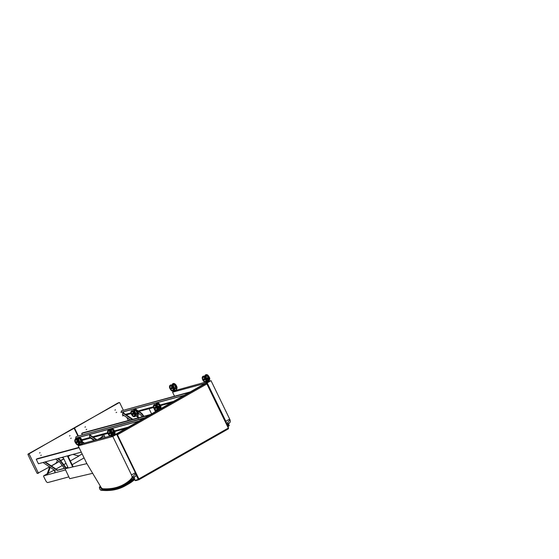 <?xml version="1.0" encoding="UTF-8"?>
<svg xmlns="http://www.w3.org/2000/svg" width="559" height="559" viewBox="0 0 559 559"><rect width="100%" height="100%" fill="white"/><g stroke="black" fill="none" stroke-linecap="round" stroke-linejoin="round"><path stroke-width="0.84" d="M131.686 478.392L135.551 476.198A3.606 1.803 60.4 0 0 135.348 472.739L131.484 474.933A3.606 1.803 60.4 0 1 131.686 478.392A133.356 66.794 60.4 0 1 124.112 484.255A133.356 66.794 60.4 0 1 102.835 488.769A2.495 1.251 60.4 0 1 100.969 487.224L86.883 463.635A2.495 1.251 60.4 0 1 86.68 463.264L78.218 445.837L80.664 444.447M135.551 476.198A133.356 66.794 60.4 0 1 133.971 477.714M81.712 443.853L110.27 436.02M112.506 435.412L116.663 434.287L135.348 472.739M131.484 474.933L112.806 436.481L116.663 434.287M78.218 445.837L112.806 436.481M226.8 424.316L229.889 422.562A3.606 1.803 60.4 0 0 229.686 419.103L225.829 421.297A3.606 1.803 60.4 0 1 226.416 423.526M229.889 422.562A133.356 66.794 60.4 0 1 228.296 424.099M175.407 390.489L205.174 382.23M206.222 382.202L211.009 380.651L229.686 419.103M225.829 421.297L207.151 382.845L211.009 380.651M174.485 396.17L172.563 392.201L175.372 390.608M172.563 392.201L207.151 382.845M84.081 457.905L72.153 464.69M67.842 467.142L65.005 468.749L86.883 463.628M92.668 473.319L69.721 478.686L65.005 468.749M68.869 476.883L47.92 482.529A2.215 1.111 60.4 0 1 45.936 480.999A44.979 22.528 -119.6 0 1 43.637 476.38L43.644 475.842L47.229 473.808L49.751 467.038M82.222 454.09L81.586 454.278M65.564 469.916L43.679 475.828M47.333 474.277L47.222 473.808L47.333 474.277M72.95 454.404L78.917 456.039L70.322 460.923M66.011 463.376L63.712 464.683M62.266 465.507L55.984 469.078M54.244 470.07L47.229 473.808M70.727 455.005L68.156 456.465M63.845 458.918L60.693 460.707M59.247 461.531L51.407 465.982M50.191 467.331L48.046 473.592M77.827 435.852L74.249 428.501L72.684 428.704L27.95 454.453A210.981 105.672 -119.6 0 0 37.097 473.284L38.571 473.103M73.921 428.369L28.048 454.083M27.95 454.453L29.278 453.747M29.194 454.118L38.34 472.949L37.439 473.41M49.548 466.898L38.34 472.949M51.288 465.906L55.173 463.697A4.989 4.283 74.9 0 0 57.13 461.126A6.568 5.639 -105.1 0 1 57.43 460.295M58.443 458.743A6.568 5.639 -105.1 0 1 59.079 458.149M68.1 456.347L70.231 455.138M70.693 438.431L71.21 438.13L70.693 438.431M40.758 455.445L41.275 455.152L40.758 455.445M39.549 452.972L40.073 452.671L39.549 452.972M69.484 435.95L70.008 435.657L69.484 435.95M61.525 457.493L63.342 457.884M104.316 435.908L98.545 439.185M123.343 429.941L122.002 429.571M123.246 410.026L119.675 402.676L118.11 402.878L73.376 428.627M128.346 420.515L126.858 417.461M119.347 402.543L73.467 428.257M74.186 428.411L74.703 427.921M74.62 428.292L78.232 435.74M98.049 439.325L100.599 437.872A4.989 4.283 74.9 0 0 102.556 435.3A6.568 5.639 -105.1 0 1 102.73 434.783M116.118 412.605L116.635 412.311L116.118 412.605M86.177 429.626L86.701 429.326L86.177 429.626M84.975 427.146L85.499 426.852L84.975 427.146M114.909 410.131L115.433 409.831L114.909 410.131M45.314 461.874L57.584 470.154L64.404 468.316M55.614 459.093L59.205 461.475L64.481 468.414L57.165 470.392L44.769 462.02M57.165 470.392L57.584 470.154M57.989 458.45L59.974 459.764L66.123 467.848L67.017 467.603M66.605 467.841L65.703 468.086L59.554 460.001L57.444 458.597M59.554 460.001L59.974 459.764M65.703 468.086L66.123 467.848M43.022 462.496L55.418 470.86L54.482 471.118L55.292 470.776M54.482 471.118L55.278 472.697M82.327 441.722L84.29 443.042M83.738 443.196L82.278 442.204M96.197 439.821L89.622 435.223L89.636 436.942L94.618 440.254M89.622 435.223L90.034 434.986L96.693 439.688M95.855 439.367L96.267 439.129M143.761 418.335L76.066 436.642L75.633 438.277L78.064 437.613A3.277 1.642 -119.6 0 0 77.505 438.773M138.974 421.053L111.772 428.411M111.073 428.599L79.064 437.257M78.365 437.445L75.521 438.214M138.674 421.22L111.996 428.439M110.773 428.767L79.294 437.285M128.249 427.153L114.511 430.863M107.642 432.722L92.71 436.761M90.334 437.404L81.803 439.709M126.264 428.278L114.735 431.394M107.831 433.267L93.346 437.18M90.963 437.823L82.033 440.24M125.796 428.543L114.784 431.52M107.88 433.393L93.493 437.285M91.117 437.928L82.075 440.366M144.816 417.727L76.066 436.642M81.286 452.147L38.403 463.746L36.237 459.281L37.299 458.68L78.98 447.41M36.237 459.281L79.112 447.689M68.254 467.988L62.964 457.101L67.359 455.913L72.719 466.947M73.194 466.835L67.828 455.788M105.05 437.431L103.646 434.539M109.913 436.111L109.739 435.747M109.445 436.237L108.781 434.867M103.149 434.671L103.981 435.223M90.537 438.081L93.996 440.415M132.259 419.46L122.777 413.059L123.197 412.821L132.804 419.313M138.443 413.367L140.924 415.016L142.245 416.755M137.137 410.271L141.693 413.304L143.963 416.294M143.467 416.427L141.273 413.541L137.773 411.214M141.273 413.541L141.693 413.304M122.777 413.059L122.456 414.492L130.513 419.928M189.18 392.509L121.485 410.823L121.058 412.451L184.1 395.402M184.4 395.227L120.94 412.395M123.218 411.871L123.916 413.311M173.674 401.327L160.188 404.975M153.452 406.798L138.136 410.942M130.946 412.884L125.475 414.366M123.511 415.204L122.631 415.861L123.958 415.505M171.69 402.452L160.461 405.492M153.585 407.35L138.765 411.361M131.079 413.436L126.103 414.785M123.812 415.407L122.568 415.742M171.222 402.718L160.517 405.617M153.62 407.483L138.918 411.459M131.12 413.569L126.25 414.883M190.242 391.908L121.485 410.823M82.243 434.657L81.663 433.463L82.718 432.862L137.926 417.929M138.604 417.741L150.42 414.547M81.663 433.463L138.059 418.209M138.737 418.02L149.358 415.148M115.427 434.441L114.958 433.47M204.894 383.642A0.552 0.475 74.9 0 0 204.699 383.698L206.11 383.313A0.832 0.419 60.4 0 1 206.886 383.949L206.767 383.572A0.552 0.475 74.9 0 0 206.11 383.313L116.67 434.161L115.259 434.546A0.832 0.419 -119.6 0 0 115.21 434.567L114.686 434.008M151.587 413.884L149.071 408.713M155.898 411.431L155.15 409.901M155.479 411.669L153.466 407.525M78.498 439.074L79.699 438.647L77.974 439.542M79.755 438.675L79.699 438.647A3.249 1.628 60.4 0 1 81.383 442.4A3.2 1.6 -119.6 0 0 79.755 438.675L79.755 438.675M77.813 439.395L79.706 438.64M78.029 439.591L78.323 439.43A3.249 1.628 -119.6 0 1 79.469 444.328L80.126 443.958M81.949 443.573L80.559 441.743L80 443.713L80.321 444.37L81.949 443.573L80.321 444.37M76.373 441.47A0.769 0.384 60.4 0 1 76.422 441.442A0.769 0.384 60.4 0 1 77.135 441.917A0.769 0.384 60.4 0 1 77.177 442.77A0.769 0.384 60.4 0 1 77.128 442.791A0.769 0.384 60.4 0 1 77.121 442.791M81.831 443.909L82.075 444.209L81.894 443.895L80.734 444.859L82.061 444.251L80.929 444.831M80.699 444.328L81.691 443.846M112.114 432.205L113.805 431.038L112.114 432.205C111.8 432.645 111.905 432.792 112.429 432.645L112.785 432.386M113.805 431.038L114.071 431.52L113.114 432.058L112.799 431.604M114.036 431.625L113.058 432.128M112.429 432.645L113.114 432.058M114.001 431.723L112.883 432.261M112.673 432.491L113.966 431.73L112.632 432.484M111.199 430.227L110.521 430.549M112.45 429.801L113.477 431.22A3.2 1.6 -119.6 0 0 112.457 429.829L111.031 430.584A3.249 1.628 -119.6 0 1 112.156 432.17M112.415 429.794L111.143 430.199L112.408 429.801A3.249 1.628 60.4 0 1 113.456 431.234M113.386 432.128A3.242 1.621 60.4 0 1 113.61 432.862L112.981 433.218A3.242 1.621 -119.6 0 0 112.757 432.484A3.249 1.628 60.4 0 1 112.981 433.239L113.624 432.869L112.967 433.148M113.107 432.442L113.344 432.932M109.082 432.624A0.769 0.384 60.4 0 1 109.117 432.596A0.769 0.384 60.4 0 1 109.83 433.071A0.769 0.384 60.4 0 1 109.871 433.924A0.769 0.384 60.4 0 1 109.83 433.945M112.429 435.629L111.227 436.286L111.898 436.404L112.415 435.789L112.17 436.272L112.534 435.636L112.17 436.272M111.514 436.048L112.282 435.573M173.206 385.235L174.408 384.802L172.682 385.696M174.464 384.837L174.408 384.802A3.249 1.628 60.4 0 1 176.085 388.561A3.2 1.6 -119.6 0 0 174.464 384.837L174.464 384.837M172.521 385.556L174.415 384.802M172.731 385.752L173.031 385.584A3.249 1.628 -119.6 0 1 174.177 390.489L174.827 390.119M176.658 389.735L175.267 387.904L174.708 389.868L175.03 390.531L176.658 389.735L175.03 390.531M171.837 388.945A0.769 0.384 60.4 0 1 171.83 388.952A0.769 0.384 60.4 0 0 171.886 388.931A0.769 0.384 60.4 0 0 171.837 388.072A0.769 0.384 60.4 0 0 171.131 387.597A0.762 0.384 -119.6 0 0 170.998 387.841M171.082 387.632A0.769 0.384 60.4 0 1 171.131 387.597L171.117 388.372A0.755 0.377 60.4 0 1 171.396 387.639A0.755 0.377 60.4 0 1 171.955 388.805A0.755 0.377 60.4 0 1 171.117 388.372L171.872 388.931A0.762 0.384 -119.6 0 0 171.83 388.079A0.762 0.384 -119.6 0 0 171.124 387.604L171.159 387.583M176.539 390.063L176.784 390.364L176.595 390.056L175.442 391.014L176.77 390.413L175.631 390.993M208.654 377.94L207.752 378.324M206.823 378.359L208.514 377.192L208.898 377.521L206.823 378.359C206.509 378.806 206.613 378.953 207.137 378.806L208.696 377.912M208.71 377.884L207.466 378.534M207.634 378.429L208.766 377.709L207.592 378.422M208.675 377.891L207.354 378.639L208.675 377.891M205.908 376.389L205.23 376.71M207.151 375.962L208.186 377.381A3.2 1.6 -119.6 0 0 207.165 375.99L205.74 376.738A3.249 1.628 -119.6 0 1 206.865 378.324M207.123 375.955L205.852 376.361L207.116 375.955A3.249 1.628 60.4 0 1 208.165 377.395M208.514 377.192L207.158 377.982A3.249 1.628 60.4 0 1 207.193 378.045M208.311 379.023L207.689 379.379A3.242 1.621 -119.6 0 0 207.466 378.646A3.249 1.628 60.4 0 1 207.689 379.393L208.332 379.03L207.675 379.309M207.815 378.597L208.053 379.093M203.79 378.785A0.769 0.384 60.4 0 1 203.825 378.757A0.769 0.384 60.4 0 1 204.538 379.233A0.769 0.384 60.4 0 1 204.58 380.085A0.769 0.384 60.4 0 1 204.538 380.106M207.13 381.79L205.936 382.447L206.599 382.566M206.082 382.754L207.361 382.139M130.275 479.769L130.785 480.041L134.125 478.148L134.146 477.693M101.822 488.175L102.276 488.587A0.552 0.454 94.4 0 0 102.038 489.328C113.302 490.138 122.673 487.182 130.163 480.474L130.198 479.936M130.163 480.474L130.61 481.166A134.495 67.366 60.4 0 1 100.9 489.95L101.493 490.215A135.054 67.639 -119.6 0 0 125.223 485.82A135.054 67.639 -119.6 0 0 131.323 481.397A0.552 0.475 -132.2 0 1 130.61 481.166L131.232 480.74L130.785 480.041M134.125 478.148L134.663 479.496A135.054 67.639 60.4 0 1 128.563 483.919L134.74 479.44A0.552 0.475 -132.2 0 1 134.663 479.496L131.323 481.397L131.232 480.74L134.831 478.728M227.233 425.21L228.449 424.085L228.638 424.491L228.449 424.085M228.428 424.533L229.092 425.182A0.552 0.475 -132.2 0 1 229.043 425.832L229.043 425.832A0.552 0.475 -132.2 0 1 228.973 425.881A135.054 67.639 60.4 0 1 227.981 426.748M227.597 425.958L228.883 425.224L228.973 425.881L227.869 426.51M134.614 410.865L135.823 410.432L134.09 411.326M135.872 410.46L135.823 410.432A3.249 1.628 60.4 0 1 137.5 414.191A3.2 1.6 -119.6 0 0 135.872 410.46L137.514 414.219M133.936 411.186L135.83 410.432M134.146 411.375L134.446 411.214A3.249 1.628 -119.6 0 1 135.592 416.113L136.242 415.742M138.073 415.365L136.682 413.527L136.123 415.498L136.438 416.155L138.073 415.365L136.438 416.155M133.252 414.575A0.769 0.384 60.4 0 1 133.245 414.575A0.769 0.384 60.4 0 0 133.294 414.554A0.762 0.384 -119.6 0 0 133.238 413.709A0.762 0.384 -119.6 0 0 132.532 413.234A0.762 0.384 -119.6 0 0 132.406 413.471M132.497 413.262A0.769 0.384 60.4 0 1 132.539 413.227A0.769 0.384 60.4 0 1 133.252 413.702A0.769 0.384 60.4 0 1 133.294 414.554L132.525 414.002A0.755 0.377 60.4 0 1 132.804 413.269A0.755 0.377 60.4 0 1 133.37 414.436A0.755 0.377 60.4 0 1 132.532 414.002L132.567 413.213M138.325 418.356L138.807 418.16L138.325 418.356M137.947 415.693L138.192 415.994L138.01 415.679L138.059 416.099L136.738 416.399L137.696 416.301L137.039 416.623M136.815 416.12L137.807 415.637M159.867 406.323L158.463 407.12M158.029 406.749C157.715 407.197 157.82 407.343 158.344 407.19L159.035 406.61L158.714 406.155L158.029 406.749L159.72 405.582L159.93 406.288M158.344 407.19L158.7 406.938M159.944 406.155L158.847 406.791M159.923 406.204L158.931 406.7M159.958 406.107L158.973 406.707M159.881 406.274L158.588 407.015M157.114 404.779L156.436 405.1M158.372 404.374L159.392 405.771A3.2 1.6 -119.6 0 0 158.372 404.374L156.946 405.128A3.249 1.628 -119.6 0 1 158.071 406.714M158.896 407.784L158.896 407.77A3.242 1.621 -119.6 0 0 158.672 407.029A3.249 1.628 60.4 0 1 158.896 407.784L159.539 407.42L158.882 407.7M159.022 406.987L159.259 407.483M154.997 407.169A0.769 0.384 60.4 0 1 155.032 407.141A0.769 0.384 60.4 0 1 155.744 407.616A0.769 0.384 60.4 0 1 155.786 408.475A0.769 0.384 60.4 0 1 155.744 408.489M228.484 427.956L228.442 428.18A0.552 0.475 -105.1 0 1 228.421 428.767M207.054 383.837L228.317 428.061A0.832 0.419 60.4 0 1 228.317 428.893A0.832 0.419 60.4 0 1 228.268 428.914L138.918 479.706M117.013 435.007L206.886 383.949L228.317 428.061L138.877 478.909L117.446 434.79A0.832 0.419 -119.6 0 0 116.67 434.161A0.552 0.475 -105.1 0 0 116.503 434.329M204.601 383.754A0.832 0.419 60.4 0 1 204.65 383.719A0.832 0.419 60.4 0 1 204.699 383.698L115.259 434.546A0.552 0.475 74.9 0 0 115.091 434.713M138.625 479.818L135.774 480.586A0.552 0.475 -105.1 0 1 135.683 480.628L138.877 479.741A0.832 0.419 -119.6 0 0 138.877 478.909L138.164 479.503A0.552 0.475 74.9 0 0 138.828 479.762A0.832 0.419 -119.6 0 0 138.877 479.741L228.317 428.893L228.54 427.894L207.109 383.781L206.208 383.278L204.65 383.719L115.21 434.567A0.832 0.419 -119.6 0 0 115.098 434.692M135.907 474.528L138.185 479.217M134.474 479.685L135.683 480.628A0.552 0.475 -105.1 0 1 135.117 480.328L134.943 480.244M134.901 480.181L134.53 479.629M138.164 479.503L135.117 480.328M60.596 460.588L63.775 458.778L60.596 460.581M81.642 454.243L78.63 455.955M62.475 457.702L63.167 457.521M75.318 440.331A2.446 1.223 60.4 0 1 75.626 439.961A2.439 1.223 -119.6 0 0 75.241 440.73M77.184 444.146A2.439 1.223 -119.6 0 0 77.897 444.258A2.439 1.223 -119.6 0 0 78.043 444.202A2.446 1.223 60.4 0 1 77.519 444.279M75.605 442.421A2.46 1.23 -119.6 0 0 78.351 443.832A2.46 1.23 -119.6 0 0 76.506 440.024A2.46 1.23 -119.6 0 0 75.605 442.421M75.339 442.497A2.998 1.502 60.4 0 1 76.436 439.57A2.998 1.502 60.4 0 1 78.693 444.209A2.998 1.502 60.4 0 1 75.339 442.497M79.602 443.448A2.998 1.502 -119.6 0 0 77.079 439.011M75.64 439.039A3.277 1.642 60.4 0 1 75.828 438.892A3.277 1.642 60.4 0 1 78.875 440.925A3.277 1.642 60.4 0 1 79.064 444.587A3.277 1.642 60.4 0 1 78.84 444.671M77.394 444.698A3.277 1.642 -119.6 0 0 78.644 444.824A3.277 1.642 -119.6 0 0 78.456 441.163A3.277 1.642 -119.6 0 0 75.409 439.129A3.277 1.642 -119.6 0 0 74.871 440.268M77.61 439.234L78.428 439.046L77.61 439.234M78.295 439.507A3.2 1.6 60.4 0 1 79.371 444.321M80.398 444.37L81.907 443.643M76.897 442.756A0.762 0.384 -119.6 0 0 77.17 442.77A0.762 0.384 -119.6 0 0 77.121 441.917A0.762 0.384 -119.6 0 0 76.415 441.449A0.762 0.384 -119.6 0 0 76.29 441.68M76.45 441.428L76.408 442.218A0.755 0.377 60.4 0 1 76.688 441.484A0.755 0.377 60.4 0 1 77.254 442.644A0.755 0.377 60.4 0 1 76.408 442.218L77.205 442.749M78.19 438.508A2.446 1.223 60.4 0 1 78.253 438.466L79.441 438.724A2.46 1.23 -119.6 0 0 77.939 438.801M77.477 439.136A2.998 1.502 60.4 0 1 79.602 438.438A2.998 1.502 60.4 0 1 81.397 442.407M82.229 441.952A2.998 1.502 -119.6 0 0 79.706 437.515M78.267 437.543A3.277 1.642 60.4 0 1 78.456 437.397A3.277 1.642 60.4 0 1 81.488 439.416A3.277 1.642 60.4 0 1 81.712 443.077M81.642 442.931A3.277 1.642 -119.6 0 0 80.81 439.227A3.277 1.642 -119.6 0 0 78.036 437.634L77.408 439.094M75.772 439.898A2.439 1.223 -119.6 0 0 75.633 439.961C76.904 439.046 79.483 443.573 78.036 444.209A2.439 1.223 -119.6 0 0 78.197 444.084M77.834 444.237A2.383 1.195 60.4 0 1 75.255 441.317A2.383 1.195 60.4 0 1 77.303 440.765A2.383 1.195 60.4 0 1 77.834 444.237M79.413 438.738A2.439 1.223 -119.6 0 0 78.232 438.487A2.439 1.223 -119.6 0 0 77.841 439.178A2.383 1.195 60.4 0 1 79.322 438.766M112.114 429.892A2.439 1.223 -119.6 0 0 110.927 429.64A2.446 1.223 60.4 0 1 110.955 429.619A2.446 1.223 60.4 0 1 111.786 429.661M114.937 433.106A2.998 1.502 -119.6 0 0 114.469 430.877A2.998 1.502 -119.6 0 0 112.415 428.669M110.955 429.619L112.142 429.878A2.46 1.23 -119.6 0 0 110.696 429.85M113.854 431.862A2.998 1.502 60.4 0 1 114.106 433.56M110.179 430.29A2.998 1.502 60.4 0 1 111.395 429.088A2.998 1.502 60.4 0 1 113.554 431.178M113.889 431.003A3.277 1.642 -119.6 0 0 110.745 428.788A3.277 1.642 -119.6 0 0 110.207 429.927M113.715 434.574A3.277 1.642 -119.6 0 0 113.98 434.483A3.277 1.642 -119.6 0 0 114.127 431.52M110.968 428.697A3.277 1.642 60.4 0 1 111.164 428.55A3.277 1.642 60.4 0 1 114.399 430.961A3.277 1.642 60.4 0 1 114.399 434.245A3.277 1.642 60.4 0 1 114.169 434.329M110.996 430.661A3.2 1.6 60.4 0 1 112.093 432.219M112.303 432.701A3.2 1.6 60.4 0 1 112.079 435.475M113.763 431.911A3.249 1.628 60.4 0 1 113.554 434.699L112.003 435.552A3.249 1.628 -119.6 0 0 112.177 435.482A3.249 1.628 -119.6 0 0 112.38 432.673M114.078 433.686A3.2 1.6 -119.6 0 0 113.777 431.904L113.554 434.699M110.996 436.097L111.332 435.985A3.277 1.642 -119.6 0 0 111.353 432.687A3.277 1.642 -119.6 0 0 108.118 430.283A3.277 1.642 -119.6 0 0 107.58 431.422M110.92 436.09L112.499 435.363M113.624 432.869A3.249 1.628 -119.6 0 0 113.393 432.121M109.599 433.91A0.762 0.384 -119.6 0 0 109.864 433.931A0.762 0.384 -119.6 0 0 109.823 433.078A0.762 0.384 -119.6 0 0 109.11 432.603A0.762 0.384 -119.6 0 0 108.984 432.841M109.145 432.582L109.103 433.372A0.755 0.377 60.4 0 1 109.382 432.638A0.755 0.377 60.4 0 1 109.948 433.805A0.755 0.377 60.4 0 1 109.103 433.372L109.899 433.91M111.136 434.629A2.446 1.223 60.4 0 1 110.745 435.363A2.446 1.223 60.4 0 1 110.368 435.447M108.201 431.213A2.446 1.223 60.4 0 1 108.327 431.115A2.446 1.223 60.4 0 1 109.159 431.157M111.919 432.526A2.998 1.502 -119.6 0 0 111.842 432.373A2.998 1.502 -119.6 0 0 109.788 430.164M112.303 434.602A2.998 1.502 -119.6 0 0 111.989 432.694M109.054 434.685A2.46 1.23 -119.6 0 0 110.885 435.272A2.46 1.23 -119.6 0 0 110.745 432.918A2.46 1.23 -119.6 0 0 108.719 431.024A2.46 1.23 -119.6 0 0 107.992 432.694M111.01 432.848A2.998 1.502 60.4 0 1 109.913 435.768A2.998 1.502 60.4 0 1 107.656 431.129A2.998 1.502 60.4 0 1 111.01 432.848M110.102 435.852A3.277 1.642 -119.6 0 0 111.353 435.978L111.772 435.74A3.277 1.642 60.4 0 1 111.541 435.824M108.341 430.192A3.277 1.642 60.4 0 1 108.53 430.046A3.277 1.642 60.4 0 1 111.772 432.449A3.277 1.642 60.4 0 1 111.772 435.74C112.611 434.741 112.645 433.616 111.884 432.366L111.933 432.463M110.982 429.605L110.927 429.64A2.439 1.223 -119.6 0 0 110.542 430.332A2.383 1.195 60.4 0 1 112.017 429.92M110.598 435.419A2.439 1.223 -119.6 0 0 110.745 435.356A2.439 1.223 -119.6 0 0 111.08 434.888M108.474 431.059A2.439 1.223 -119.6 0 0 108.334 431.115C109.124 430.884 109.927 431.485 110.738 432.918C111.597 435.824 110.829 434.853 110.745 435.363L110.584 435.419C109.159 435.943 106.944 431.758 108.334 431.115L108.355 431.101M110.528 435.391A2.383 1.195 60.4 0 1 107.957 432.47A2.383 1.195 60.4 0 1 109.997 431.918A2.383 1.195 60.4 0 1 110.528 435.391M170.027 386.493A2.446 1.223 60.4 0 1 170.334 386.122C171.613 385.207 174.191 389.735 172.745 390.371A2.446 1.223 60.4 0 1 172.228 390.434M170.313 388.582A2.46 1.23 -119.6 0 0 173.059 389.993A2.46 1.23 -119.6 0 0 171.215 386.185A2.46 1.23 -119.6 0 0 170.313 388.582M170.041 388.652A2.998 1.502 60.4 0 1 171.145 385.731A2.998 1.502 60.4 0 1 173.395 390.371A2.998 1.502 60.4 0 1 170.041 388.652M174.31 389.602A2.998 1.502 -119.6 0 0 171.788 385.172M170.341 385.2A3.277 1.642 60.4 0 1 170.537 385.046A3.277 1.642 60.4 0 1 173.576 387.087A3.277 1.642 60.4 0 1 173.772 390.741A3.277 1.642 60.4 0 1 173.549 390.832M172.102 390.86A3.277 1.642 -119.6 0 0 173.353 390.979A3.277 1.642 -119.6 0 0 173.164 387.324A3.277 1.642 -119.6 0 0 170.118 385.284A3.277 1.642 -119.6 0 0 169.58 386.423M172.319 385.396L173.136 385.207L172.319 385.389M173.004 385.668A3.2 1.6 60.4 0 1 174.08 390.475M175.107 390.531L176.616 389.798M172.899 384.669A2.446 1.223 60.4 0 1 172.962 384.627L174.149 384.885A2.46 1.23 -119.6 0 0 172.647 384.962M172.179 385.298A2.998 1.502 60.4 0 1 174.31 384.599A2.998 1.502 60.4 0 1 176.106 388.561M176.937 388.114A2.998 1.502 -119.6 0 0 174.415 383.677M172.976 383.705A3.277 1.642 60.4 0 1 173.164 383.558A3.277 1.642 60.4 0 1 176.197 385.577A3.277 1.642 60.4 0 1 176.42 389.239M176.344 389.092A3.277 1.642 -119.6 0 0 175.519 385.389A3.277 1.642 -119.6 0 0 172.745 383.795A3.277 1.642 -119.6 0 0 172.207 384.927M171.892 390.308A2.439 1.223 -119.6 0 0 172.605 390.42A2.439 1.223 -119.6 0 0 172.752 390.364A2.439 1.223 -119.6 0 0 172.906 390.238M170.481 386.059A2.439 1.223 -119.6 0 0 170.341 386.122A2.439 1.223 -119.6 0 0 169.95 386.891M172.542 390.399A2.383 1.195 60.4 0 1 169.964 387.478A2.383 1.195 60.4 0 1 172.011 386.919A2.383 1.195 60.4 0 1 172.542 390.399M174.122 384.892A2.439 1.223 -119.6 0 0 172.941 384.641A2.439 1.223 -119.6 0 0 172.549 385.34A2.383 1.195 60.4 0 1 174.031 384.927M206.823 376.053A2.439 1.223 -119.6 0 0 205.635 375.802A2.446 1.223 60.4 0 1 205.663 375.781A2.446 1.223 60.4 0 1 206.495 375.823M209.639 379.268A2.998 1.502 -119.6 0 0 209.178 377.039A2.998 1.502 -119.6 0 0 207.123 374.83M205.663 375.781L206.851 376.039A2.46 1.23 -119.6 0 0 205.405 376.011M208.563 378.017A2.998 1.502 60.4 0 1 208.807 379.715M204.887 376.452A2.998 1.502 60.4 0 1 206.103 375.243A2.998 1.502 60.4 0 1 208.262 377.339M208.591 377.164A3.277 1.642 -119.6 0 0 205.453 374.949A3.277 1.642 -119.6 0 0 204.915 376.081M208.423 380.735A3.277 1.642 -119.6 0 0 208.689 380.637A3.277 1.642 -119.6 0 0 208.835 377.681M205.677 374.858A3.277 1.642 60.4 0 1 205.866 374.712A3.277 1.642 60.4 0 1 209.108 377.115A3.277 1.642 60.4 0 1 209.108 380.399A3.277 1.642 60.4 0 1 208.877 380.49M207.137 378.806L207.822 378.219M205.705 376.822A3.2 1.6 60.4 0 1 206.802 378.38M207.012 378.855A3.2 1.6 60.4 0 1 206.788 381.629M208.786 379.841A3.2 1.6 -119.6 0 0 208.486 378.066A3.249 1.628 60.4 0 1 208.262 380.861L206.711 381.713A3.249 1.628 -119.6 0 0 206.886 381.643A3.249 1.628 -119.6 0 0 207.082 378.827M205.621 382.251L207.207 381.524M208.088 378.289A3.242 1.621 60.4 0 1 208.318 379.023A3.249 1.628 -119.6 0 0 208.102 378.282M204.308 380.071A0.762 0.384 -119.6 0 0 204.573 380.085A0.762 0.384 -119.6 0 0 204.524 379.233A0.762 0.384 -119.6 0 0 203.818 378.764A0.762 0.384 -119.6 0 0 203.693 379.002M203.853 378.743L203.811 379.533A0.755 0.377 60.4 0 1 204.091 378.799A0.755 0.377 60.4 0 1 204.657 379.959A0.755 0.377 60.4 0 1 203.811 379.533L204.608 380.071M205.845 380.791A2.446 1.223 60.4 0 1 205.453 381.524A2.446 1.223 60.4 0 1 205.069 381.608M202.91 377.374A2.446 1.223 60.4 0 1 203.036 377.276A2.446 1.223 60.4 0 1 203.867 377.311M206.627 378.688A2.998 1.502 -119.6 0 0 206.55 378.527A2.998 1.502 -119.6 0 0 204.496 376.326M207.012 380.756A2.998 1.502 -119.6 0 0 206.697 378.855M203.762 380.847A2.46 1.23 -119.6 0 0 205.593 381.427A2.46 1.23 -119.6 0 0 205.453 379.079A2.46 1.23 -119.6 0 0 203.427 377.185A2.46 1.23 -119.6 0 0 202.693 378.855M205.719 379.002A2.998 1.502 60.4 0 1 204.615 381.93A2.998 1.502 60.4 0 1 202.365 377.283A2.998 1.502 60.4 0 1 205.719 379.002M204.811 382.014A3.277 1.642 -119.6 0 0 206.061 382.132A3.277 1.642 -119.6 0 0 206.061 378.848A3.277 1.642 -119.6 0 0 202.826 376.438A3.277 1.642 -119.6 0 0 202.288 377.577M203.05 376.354A3.277 1.642 60.4 0 1 203.238 376.2A3.277 1.642 60.4 0 1 206.481 378.611A3.277 1.642 60.4 0 1 206.474 381.895A3.277 1.642 60.4 0 1 206.25 381.986M205.691 375.767L205.635 375.802A2.439 1.223 -119.6 0 0 205.244 376.493A2.383 1.195 60.4 0 1 206.725 376.081M203.183 377.213A2.439 1.223 -119.6 0 0 203.036 377.276C203.832 377.039 204.636 377.639 205.446 379.079C206.306 381.986 205.537 381.007 205.453 381.524L205.293 381.58A2.439 1.223 -119.6 0 0 205.453 381.517A2.439 1.223 -119.6 0 0 205.789 381.049M205.237 381.552A2.383 1.195 60.4 0 1 202.665 378.632A2.383 1.195 60.4 0 1 204.706 378.08A2.383 1.195 60.4 0 1 205.237 381.552M100.9 489.95L101.493 490.215L100.9 489.95A1.384 0.692 60.4 0 1 100.844 489.943C98.873 489.272 99.579 485.722 101.137 488.496L102.038 489.328M101.752 488.21L101.137 488.496M101.2 490.257A0.552 0.44 -78.3 0 1 100.844 489.943M100.788 486.924L99.914 486.777L99.607 487.693M229.057 425.133L228.638 424.491M131.435 412.123A2.446 1.223 60.4 0 1 131.742 411.752A2.439 1.223 -119.6 0 0 131.358 412.514M133.301 415.938A2.439 1.223 -119.6 0 0 134.02 416.05A2.439 1.223 -119.6 0 0 134.167 415.987A2.446 1.223 60.4 0 1 133.643 416.064M131.721 414.212A2.46 1.23 -119.6 0 0 134.474 415.616A2.46 1.23 -119.6 0 0 132.623 411.815A2.46 1.23 -119.6 0 0 131.721 414.212M131.456 414.282A2.998 1.502 60.4 0 1 132.553 411.361A2.998 1.502 60.4 0 1 134.81 416.001A2.998 1.502 60.4 0 1 131.456 414.282M135.718 415.232A2.998 1.502 -119.6 0 0 133.196 410.802M131.756 410.83A3.277 1.642 60.4 0 1 131.945 410.676A3.277 1.642 60.4 0 1 134.992 412.717A3.277 1.642 60.4 0 1 135.18 416.371A3.277 1.642 60.4 0 1 134.957 416.462M133.517 416.49A3.277 1.642 -119.6 0 0 134.768 416.609A3.277 1.642 -119.6 0 0 134.572 412.954A3.277 1.642 -119.6 0 0 131.533 410.914A3.277 1.642 -119.6 0 0 130.995 412.053M133.727 411.019L134.551 410.837L133.727 411.019M134.412 411.291A3.2 1.6 60.4 0 1 135.495 416.106M136.522 416.162L138.024 415.428M134.307 410.299A2.446 1.223 60.4 0 1 134.37 410.257L135.558 410.516A2.46 1.23 -119.6 0 0 134.055 410.592M133.594 410.928A2.998 1.502 60.4 0 1 135.725 410.229A2.998 1.502 60.4 0 1 137.514 414.191M138.346 413.737A2.998 1.502 -119.6 0 0 135.83 409.307M134.384 409.335A3.277 1.642 60.4 0 1 134.572 409.181A3.277 1.642 60.4 0 1 137.612 411.2A3.277 1.642 60.4 0 1 137.828 414.869C138.276 414.757 139.289 413.052 137.053 410.18L135.956 409.272L134.16 409.419A3.277 1.642 -119.6 0 0 133.622 410.558M137.759 414.722A3.277 1.642 -119.6 0 0 136.927 411.019A3.277 1.642 -119.6 0 0 134.16 409.419L133.524 410.879M131.896 411.69A2.439 1.223 -119.6 0 0 131.756 411.745C133.028 410.837 135.599 415.365 134.16 416.001A2.439 1.223 -119.6 0 0 134.314 415.868M133.95 416.022A2.383 1.195 60.4 0 1 131.379 413.101A2.383 1.195 60.4 0 1 133.419 412.549A2.383 1.195 60.4 0 1 133.95 416.022M135.537 410.523A2.439 1.223 -119.6 0 0 134.349 410.271A2.439 1.223 -119.6 0 0 133.964 410.97A2.383 1.195 60.4 0 1 135.439 410.551M158.029 404.436A2.439 1.223 -119.6 0 0 156.841 404.185A2.446 1.223 60.4 0 1 156.876 404.171A2.446 1.223 60.4 0 1 157.701 404.206M160.852 407.651A2.998 1.502 -119.6 0 0 160.391 405.422A2.998 1.502 -119.6 0 0 158.33 403.221M156.876 404.171L158.064 404.43A2.46 1.23 -119.6 0 0 156.611 404.402M159.769 406.407A2.998 1.502 60.4 0 1 160.021 408.105M156.094 404.842A2.998 1.502 60.4 0 1 157.31 403.633A2.998 1.502 60.4 0 1 159.469 405.729M159.804 405.548A3.277 1.642 -119.6 0 0 156.66 403.332A3.277 1.642 -119.6 0 0 156.122 404.471M159.629 409.125A3.277 1.642 -119.6 0 0 159.895 409.027A3.277 1.642 -119.6 0 0 160.049 406.065M156.883 403.249A3.277 1.642 60.4 0 1 157.079 403.095A3.277 1.642 60.4 0 1 160.314 405.506A3.277 1.642 60.4 0 1 160.314 408.79A3.277 1.642 60.4 0 1 160.084 408.881M159.035 406.61L159.986 406.065M156.911 405.205A3.2 1.6 60.4 0 1 158.008 406.77M158.225 407.245A3.2 1.6 60.4 0 1 157.994 410.02M159.678 406.463A3.249 1.628 60.4 0 1 159.469 409.244L157.917 410.103A3.249 1.628 -119.6 0 0 158.092 410.026A3.249 1.628 -119.6 0 0 158.295 407.218M158.33 404.346L157.058 404.744L158.323 404.346A3.249 1.628 60.4 0 1 159.371 405.785M159.993 408.231A3.2 1.6 -119.6 0 0 159.692 406.449L159.469 409.244M156.834 410.641L158.414 409.915M159.301 406.679A3.242 1.621 60.4 0 1 159.525 407.413A3.249 1.628 -119.6 0 0 159.315 406.673M159.518 407.413L158.896 407.763L158.672 407.029M155.514 408.461A0.762 0.384 -119.6 0 0 155.779 408.475A0.762 0.384 -119.6 0 0 155.737 407.623A0.762 0.384 -119.6 0 0 155.025 407.148A0.762 0.384 -119.6 0 0 154.899 407.385M155.06 407.134L155.018 407.916A0.755 0.377 60.4 0 1 155.297 407.183A0.755 0.377 60.4 0 1 155.863 408.349A0.755 0.377 60.4 0 1 155.025 407.916L155.814 408.454M157.051 409.174A2.446 1.223 60.4 0 1 156.66 409.915A2.446 1.223 60.4 0 1 156.282 409.992M154.116 405.764A2.446 1.223 60.4 0 1 154.242 405.666A2.446 1.223 60.4 0 1 155.074 405.701M157.834 407.071A2.998 1.502 -119.6 0 0 157.757 406.917A2.998 1.502 -119.6 0 0 155.702 404.716M158.218 409.146A2.998 1.502 -119.6 0 0 157.904 407.238M154.969 409.23A2.46 1.23 -119.6 0 0 156.799 409.817A2.46 1.23 -119.6 0 0 156.66 407.462A2.46 1.23 -119.6 0 0 154.633 405.575A2.46 1.23 -119.6 0 0 153.907 407.245M156.925 407.392A2.998 1.502 60.4 0 1 155.828 410.313A2.998 1.502 60.4 0 1 153.571 405.673A2.998 1.502 60.4 0 1 156.925 407.392M156.017 410.404A3.277 1.642 -119.6 0 0 157.268 410.523A3.277 1.642 -119.6 0 0 157.268 407.238A3.277 1.642 -119.6 0 0 154.032 404.828A3.277 1.642 -119.6 0 0 153.494 405.967M154.256 404.744A3.277 1.642 60.4 0 1 154.445 404.59A3.277 1.642 60.4 0 1 157.687 407.001A3.277 1.642 60.4 0 1 157.687 410.285A3.277 1.642 60.4 0 1 157.456 410.376M156.904 404.157L156.841 404.185A2.439 1.223 -119.6 0 0 156.457 404.884A2.383 1.195 60.4 0 1 157.931 404.471M156.513 409.964A2.439 1.223 -119.6 0 0 156.66 409.908A2.439 1.223 -119.6 0 0 156.995 409.44M154.389 405.603A2.439 1.223 -119.6 0 0 154.249 405.666C155.039 405.429 155.842 406.03 156.653 407.462C157.512 410.376 156.744 409.398 156.66 409.915L156.499 409.971C155.074 410.488 152.859 406.309 154.249 405.666L154.27 405.645M156.443 409.943A2.383 1.195 60.4 0 1 153.872 407.022A2.383 1.195 60.4 0 1 155.919 406.463A2.383 1.195 60.4 0 1 156.443 409.943M47.152 473.878L49.814 466.73M78.623 455.955L81.614 454.257M43.644 475.842L47.194 473.822M73.97 428.348L72.733 428.683M38.627 473.096L37.39 473.431M119.395 402.529L118.159 402.857M75.828 438.892L77.205 438.976L78.302 439.884C80.545 442.763 79.525 444.461 79.064 444.587L78.644 444.824C76.946 445.306 76.199 443.902 75.297 442.497C74.536 441.247 74.571 440.122 75.409 439.129L75.828 438.892M79.741 438.647L81.397 442.435M78.036 437.634L79.832 437.487L80.929 438.389C83.172 441.268 82.152 442.966 81.691 443.091M78.099 444.174L77.89 444.265C76.457 444.789 74.249 440.604 75.633 439.961L75.675 439.933M78.309 438.445L77.827 439.185M113.701 434.588L114.399 434.245C115.238 433.246 115.273 432.128 114.511 430.87C113.61 429.466 112.862 428.068 111.164 428.55L110.354 429.165L110.109 430.248M112.757 432.373L114.008 431.695M114.05 431.597L113.058 432.163M114.029 431.646L112.932 432.275M112.988 433.225L112.757 432.484M111.884 432.366C110.975 430.961 110.235 429.564 108.53 430.046L107.489 431.513L107.705 432.918C109.033 436.313 111.01 436.306 111.353 435.978M110.927 429.64L110.521 430.339M111.898 436.404L111.52 436.558M170.537 385.046L171.913 385.137L173.01 386.045C175.253 388.917 174.233 390.622 173.772 390.741L173.353 390.979C171.655 391.461 170.907 390.063 170.006 388.659C169.244 387.408 169.279 386.283 170.118 385.284L170.537 385.046M174.45 384.809L176.106 388.596M172.116 385.256L172.361 384.173L173.164 383.558L174.541 383.642L175.638 384.55C177.881 387.429 176.861 389.127 176.399 389.246M172.801 390.336L172.598 390.427C171.166 390.944 168.958 386.765 170.341 386.122L170.383 386.094M173.01 384.599L172.535 385.34M208.409 380.749L209.108 380.399C209.946 379.407 209.981 378.282 209.22 377.032C208.311 375.627 207.571 374.23 205.866 374.712L205.062 375.327L204.818 376.41M208.752 377.758L207.766 378.317M208.717 377.856L207.508 378.541M208.493 378.059L208.262 380.861M207.689 379.386L207.466 378.646M206.592 378.527C205.684 377.122 204.943 375.718 203.238 376.2L202.197 377.667L202.407 379.079C203.735 382.475 205.719 382.468 206.061 382.132L206.474 381.895C207.319 380.903 207.354 379.778 206.592 378.527L206.634 378.625M205.635 375.802L205.23 376.5M203.064 377.262L203.036 377.276C201.652 377.919 203.867 382.104 205.293 381.58M207.235 382.23L206.879 382.433M130.212 479.811L135.481 473.662M100.501 486.442L99.914 486.777C98.908 486.47 99.586 490.103 101.151 490.25L101.256 490.264C110.333 491.193 118.319 489.712 125.223 485.82L128.563 483.919M226.563 423.82L229.987 419.823M228.526 424.176L229.134 425.119A0.552 0.552 0 0 1 229.043 425.832L227.988 426.755M131.945 410.676L133.328 410.767L134.426 411.669C136.662 414.547 135.641 416.252 135.18 416.371L134.768 416.609C133.063 417.091 132.322 415.693 131.414 414.282C130.652 413.031 130.687 411.913 131.533 410.914L131.945 410.676M134.216 415.959L134.006 416.057C132.581 416.574 130.366 412.388 131.756 411.745L131.798 411.724M134.426 410.229L133.943 410.97M137.248 416.539L138.185 418.46M137.87 416.238L138.807 418.16M159.615 409.139L160.314 408.79C161.153 407.797 161.188 406.673 160.426 405.422C159.525 404.017 158.777 402.613 157.079 403.095L156.268 403.71L156.024 404.793M158.714 406.155L159.72 405.582M158.798 406.812L159.93 406.239L158.714 406.931M157.799 406.917C156.89 405.506 156.15 404.108 154.445 404.59L153.404 406.058L153.62 407.462C154.948 410.858 156.925 410.858 157.268 410.523L157.687 410.285C158.525 409.293 158.56 408.168 157.799 406.917L157.848 407.008M156.841 404.185L156.436 404.884"/></g></svg>
